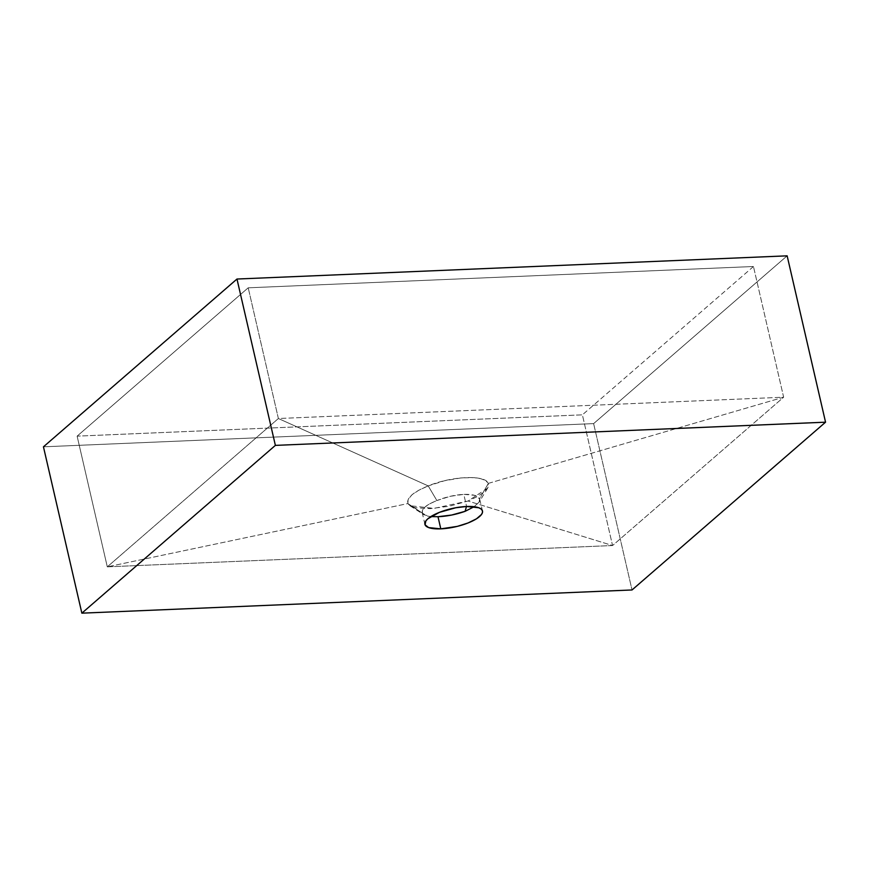 <?xml version="1.0" encoding="UTF-8"?>
<svg xmlns="http://www.w3.org/2000/svg" width="869" height="869" viewBox="0 0 869 869"><rect width="100%" height="100%" fill="white"/><g stroke="black" fill="none" stroke-linecap="round" stroke-linejoin="round"><path stroke-width="0.65" stroke-dasharray="4.34 3.26" d="M487.661 488.074L479.145 502.097L474.148 506.725L479.449 501.532L479.601 498.752L474.431 495.287L463.796 494.352L466.599 506.486L463.796 494.352L450.229 496.308L436.868 500.555L430.09 503.618L425.158 506.909L422.497 510.19L422.377 513.123L427.439 516.077L430.85 516.588L423.855 514.709L409.929 505.715M424.908 524.322L422.193 512.569L423.855 514.709M787.14 255.834L593.625 423.616L632.024 589.964L593.625 423.616L43.45 446.818L593.625 423.616L787.14 255.834M753.466 266.511L582.382 414.839L77.124 436.14L248.208 287.813L753.466 266.511L248.208 287.813L77.124 436.14L107.3 566.838L278.384 418.521L248.208 287.813L278.384 418.521L783.642 397.209L753.466 266.511L783.642 397.209L612.558 545.536L582.382 414.839L753.466 266.511M612.558 545.536L107.3 566.838L77.124 436.14L582.382 414.839L612.558 545.536L468 501.022L449.143 506.279L430.09 508.637L415.197 507.713L410.429 506.008L407.854 503.564L107.3 566.838L612.558 545.536L783.642 397.209L488.378 483.37L488.074 487.313L484.294 491.854L477.418 496.547L468 501.022L612.558 545.536M482.491 511.026L479.601 498.752L488.378 483.37L783.642 397.209L278.384 418.521L107.3 566.838L407.854 503.564L408.115 499.469L411.884 494.874L418.771 490.235L428.221 485.901L278.384 418.521L428.221 485.901L444.537 480.731L461.417 477.852L474.181 477.657L480.915 478.732L485.738 480.676L488.378 483.37L487.65 488.096L468.011 501.022L433.989 508.398L409.907 505.704L407.854 503.564L422.377 513.123L407.854 503.564C406.442 497.883 413.231 491.995 428.221 485.901L436.868 500.555C426.049 504.856 421.226 509.038 422.377 513.123M465.111 511.32L466.468 506.497M479.134 502.13L479.601 498.752C477.863 495.591 472.595 494.124 463.796 494.352C454.78 494.885 445.808 496.949 436.868 500.555L428.221 485.901C451.793 475.995 485.087 474.604 488.378 483.37L479.601 498.752"/><path stroke-width="1.3" d="M440.8 528.863A29.546 9.298 -13 0 1 424.908 524.322A29.546 9.298 -13 0 1 437.639 513.09A29.546 9.298 -13 0 1 466.599 506.486L478.776 507.768L481.089 508.995L482.338 510.559L482.501 512.384L481.545 514.426L476.516 518.793L468.011 522.986L457.322 526.375L440.8 528.863L428.623 527.581L425.06 524.789L425.853 520.922L427.874 518.76L439.399 512.362L455.736 507.757L466.599 506.486A29.546 9.298 -13 0 1 482.491 511.026A29.546 9.298 -13 0 1 469.76 522.258A29.546 9.298 -13 0 1 440.8 528.863L437.998 516.718L440.8 528.863M430.85 516.588L437.998 516.718L451.641 515.045L465.111 511.32L474.148 506.725L465.111 511.32C456.084 514.502 447.046 516.305 437.998 516.718L430.839 516.588M81.86 613.166L43.45 446.818L236.976 279.036L275.375 445.384L81.86 613.166L632.024 589.964L825.55 422.182L275.375 445.384L236.976 279.036L787.14 255.834L825.55 422.182L787.14 255.834L236.976 279.036L43.45 446.818L81.86 613.166L632.024 589.964L825.55 422.182L275.375 445.384L81.86 613.166M466.468 506.497L465.111 511.32"/></g></svg>
